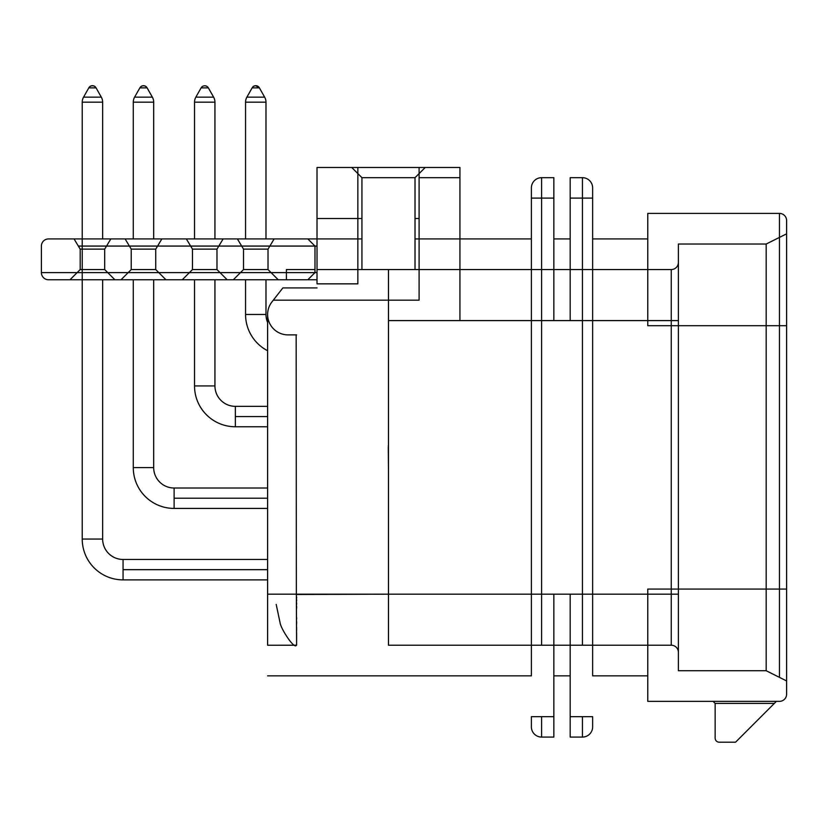 <?xml version="1.0" encoding="UTF-8"?>
<svg xmlns="http://www.w3.org/2000/svg" width="828" height="828" viewBox="0 0 828 828"><rect width="100%" height="100%" fill="white"/><g stroke="black" fill="none" stroke-linecap="round" stroke-linejoin="round"><path stroke-width="1.24" d="M296.279 645.229L267.61 645.24L267.61 594.173L296.352 594.173L296.61 645.157M267.61 645.24L267.61 314.474A20.421 20.421 0 0 0 288.03 334.885L296.165 334.895L296.352 594.173L296.165 334.895M245.564 279.76L245.564 314.474A40.831 40.831 0 0 0 267.61 350.73A40.831 40.831 0 0 1 245.564 314.474A40.831 40.831 0 0 0 267.61 350.73A40.831 40.831 0 0 1 245.564 314.474L265.985 314.474L265.985 279.76M267.61 322.475A20.421 20.421 0 0 1 265.985 314.474L245.564 314.474M102.651 279.76L102.651 539.049A20.421 20.421 0 0 0 123.061 559.469L123.061 579.879A40.831 40.831 0 0 1 82.231 539.049A40.831 40.831 0 0 0 123.061 579.879A40.831 40.831 0 0 1 82.231 539.049L82.231 279.76L317.02 279.76L307.83 279.76L314.982 272.619L317.02 272.619L82.231 272.619L82.231 279.76L48.541 279.76L307.83 279.76M133.277 279.76L133.277 467.592A40.831 40.831 0 0 0 174.108 508.423A40.831 40.831 0 0 1 133.277 467.592A40.831 40.831 0 0 0 174.108 508.423L267.61 508.423M153.687 279.76L153.687 467.592A20.421 20.421 0 0 0 174.108 488.013L174.108 498.218L267.61 498.218M214.938 385.931L194.528 385.931L214.938 385.931L214.938 279.76L214.938 385.931A20.421 20.421 0 0 0 235.359 406.341A20.421 20.421 0 0 1 214.938 385.931A20.421 20.421 0 0 0 235.359 406.341L235.359 426.762A40.831 40.831 0 0 1 194.528 385.931A40.831 40.831 0 0 0 235.359 426.762L267.61 426.762L235.359 426.762A40.831 40.831 0 0 1 194.528 385.931L194.528 279.76M296.393 594.483L388.477 594.173L388.477 269.555M296.61 640.603L296.61 636.142M296.61 635.687L296.61 632.892M296.61 630.284L296.61 627.634M296.61 623.919L296.61 621.424M296.61 619.002L296.61 617.481M296.61 608.238L296.61 606.334M296.61 604.326L296.61 602.712M296.61 601.035L296.61 599.586M296.61 598.261L296.61 597.029M388.477 300.181L273.292 300.181L282.855 287.927L271.946 301.899A20.421 20.421 0 0 0 267.61 314.474M282.855 287.927L317.02 287.927L282.855 287.927M133.277 467.592L153.687 467.592L133.277 467.592A40.831 40.831 0 0 0 174.108 508.423L174.108 498.218M265.985 238.93L265.985 102.175A10.205 10.205 0 0 0 264.649 97.145L246.889 97.145A10.205 10.205 0 0 0 245.564 102.175L245.564 238.93M133.277 238.93L133.277 102.175A10.205 10.205 0 0 1 134.602 97.145A10.205 10.205 0 0 0 133.277 102.175L153.687 102.175L153.687 238.93M194.528 238.93L194.528 102.175A10.205 10.205 0 0 1 195.853 97.145A10.205 10.205 0 0 0 194.528 102.175A10.205 10.205 0 0 1 195.853 97.145A10.205 10.205 0 0 0 194.528 102.175L214.938 102.175L214.938 238.93L214.938 102.175A10.205 10.205 0 0 0 213.614 97.145A10.205 10.205 0 0 1 214.938 102.175A10.205 10.205 0 0 0 213.614 97.145A10.205 10.205 0 0 1 214.938 102.175L194.528 102.175M69.987 279.76L80.192 269.555L104.69 269.555L104.69 249.135L110.817 238.93L48.541 238.93L82.231 238.93L82.231 102.175A10.205 10.205 0 0 1 83.566 97.145A10.205 10.205 0 0 0 82.231 102.175L102.651 102.175L102.651 238.93M317.02 283.849L317.02 167.473L317.02 283.849L357.851 283.849L357.851 238.93L361.939 238.93L110.817 238.93M531.39 645.219L531.39 675.845L267.61 675.845L531.39 675.845L531.39 594.173L267.61 594.173M273.292 300.181L419.103 300.181L419.103 269.555L415.025 269.555L415.025 177.678L425.23 167.473L459.933 167.473L459.933 269.555L459.933 238.93L531.39 238.93L531.39 269.555M678.391 262.404A7.141 7.141 0 0 1 671.249 269.555L317.02 269.555L361.939 269.555L361.939 177.678L415.025 177.678M531.39 675.845L531.39 187.884L531.39 320.591L459.933 320.591L459.933 167.473L419.103 167.473L419.103 269.555L459.933 269.555M531.39 716.675L531.39 726.88L531.39 716.675L541.605 716.675L531.39 716.675M553.849 198.099L531.39 198.099L553.849 198.099L553.849 177.678L553.849 269.555M553.849 645.219L553.849 737.086L553.849 716.675L541.605 716.675L553.849 716.675M570.181 198.099L582.436 198.099L570.181 198.099L570.181 177.678L570.181 320.591L553.849 320.591L553.849 238.93L570.181 238.93L570.181 269.555M553.849 675.845L570.181 675.845L553.849 675.845L553.849 594.173L570.181 594.173L570.181 737.086L570.181 716.675L582.436 716.675L570.181 716.675M570.181 675.845L570.181 645.219M592.641 645.219L592.641 198.099L582.436 198.099L592.641 198.099L592.641 187.884L592.641 269.555M592.641 716.675L592.641 726.88L592.641 716.675L582.436 716.675L592.641 716.675M779.458 237.398L779.458 213.407A7.141 7.141 0 0 1 786.6 220.558A7.141 7.141 0 0 0 779.458 213.407L647.765 213.407L779.458 213.407L779.458 325.704L647.765 325.704L647.765 213.407L647.765 320.591L592.641 320.591L592.641 238.93L647.765 238.93L647.765 269.555M592.641 675.845L647.765 675.845L592.641 675.845L592.641 594.173L647.765 594.173L647.765 701.357L647.765 589.07L779.458 589.07L779.458 325.704L786.6 325.704L786.6 694.216L786.6 233.827L766.179 244.032L766.179 325.704L678.391 325.704L678.391 670.732L766.179 670.732L786.6 680.947L766.179 670.732L766.179 325.704L786.6 325.704L786.6 220.558L786.6 233.827L766.179 244.032L678.391 244.032L678.391 325.704M647.765 675.845L647.765 645.219M647.765 238.93L592.641 238.93M570.181 238.93L553.849 238.93M531.39 238.93L415.025 238.93L419.103 238.93L419.103 269.555M357.851 269.555L357.851 167.473L317.02 167.473L351.734 167.473L361.939 177.678M541.605 645.219L541.605 177.678A10.205 10.205 0 0 0 531.39 187.884A10.205 10.205 0 0 1 541.605 177.678L553.849 177.678L541.605 177.678L541.605 269.555M582.436 645.219L582.436 177.678L570.181 177.678L582.436 177.678A10.205 10.205 0 0 1 592.641 187.884A10.205 10.205 0 0 0 582.436 177.678L582.436 269.555M419.103 238.93L419.103 177.678L459.933 177.678M425.23 167.473L351.734 167.473M317.02 238.93L82.231 238.93L82.231 272.619L41.4 272.619A7.141 7.141 0 0 0 48.541 279.76A7.141 7.141 0 0 1 41.4 272.619L41.4 246.071A7.141 7.141 0 0 1 48.541 238.93A7.141 7.141 0 0 0 41.4 246.071L41.4 272.619L77.128 272.619M121.023 279.76L131.228 269.555L155.736 269.555L165.942 279.76M233.31 279.76L243.525 269.555L268.024 269.555L278.229 279.76M182.274 279.76L192.479 269.555L216.977 269.555L227.193 279.76M286.395 279.76L286.395 269.555L314.982 269.555M78.349 246.071L317.02 246.071L314.982 246.071L307.83 238.93M216.977 269.555L216.977 249.135L192.479 249.135L186.352 238.93M274.151 238.93L268.024 249.135L268.024 269.555L268.024 249.135L243.525 249.135L237.398 238.93M104.69 249.135L80.192 249.135L74.065 238.93M155.736 269.555L155.736 249.135L131.228 249.135L125.111 238.93M269.856 246.071L314.982 246.071L314.982 272.619M541.605 737.086A10.205 10.205 0 0 1 531.39 726.88A10.205 10.205 0 0 0 541.605 737.086L541.605 716.675L541.605 737.086L553.849 737.086L541.605 737.086M678.391 652.36A7.141 7.141 0 0 0 671.249 645.219A7.141 7.141 0 0 1 678.391 652.36M786.6 694.216A7.141 7.141 0 0 1 779.458 701.357L647.765 701.357L779.458 701.357A7.141 7.141 0 0 0 786.6 694.216M766.179 670.732L678.391 670.732M582.436 737.086A10.205 10.205 0 0 0 592.641 726.88A10.205 10.205 0 0 1 582.436 737.086L570.181 737.086L582.436 737.086L582.436 716.675L582.436 737.086M776.395 701.357L774.346 703.407L715.144 703.407L713.105 701.357M715.144 703.407L715.144 738.11A4.088 4.088 0 0 0 719.221 742.198L735.554 742.198L774.346 703.407M415.025 269.555L587.538 269.555M671.249 645.219L388.477 645.219L671.249 645.219L671.249 320.591L678.391 320.591M252.147 87.871A4.088 4.088 0 0 1 255.697 85.802A4.088 4.088 0 0 0 252.147 87.871L252.147 87.871A4.088 4.088 0 0 1 259.392 87.871L252.147 87.871L246.889 97.145A10.205 10.205 0 0 0 245.564 102.175L265.985 102.175L245.564 102.175A10.205 10.205 0 0 1 246.889 97.145A10.205 10.205 0 0 0 245.564 102.175A10.205 10.205 0 0 1 246.889 97.145A10.205 10.205 0 0 0 245.564 102.175A10.205 10.205 0 0 1 246.889 97.145A10.205 10.205 0 0 0 245.564 102.175M92.415 85.802A4.088 4.088 0 0 0 88.813 87.871A4.088 4.088 0 0 1 96.069 87.871L101.316 97.145A10.205 10.205 0 0 1 102.651 102.175L82.231 102.175A10.205 10.205 0 0 1 83.566 97.145A10.205 10.205 0 0 0 82.231 102.175A10.205 10.205 0 0 1 83.566 97.145A10.205 10.205 0 0 0 82.231 102.175A10.205 10.205 0 0 1 83.566 97.145A10.205 10.205 0 0 0 82.231 102.175M143.503 85.802A4.088 4.088 0 0 1 143.554 85.802A4.088 4.088 0 0 0 143.503 85.802A4.088 4.088 0 0 1 143.554 85.802A4.088 4.088 0 0 0 143.503 85.802A4.088 4.088 0 0 1 143.554 85.802A4.088 4.088 0 0 0 143.503 85.802A4.088 4.088 0 0 1 147.105 87.871L139.86 87.871A4.088 4.088 0 0 1 147.105 87.871L152.362 97.145A10.205 10.205 0 0 1 153.687 102.175L133.277 102.175A10.205 10.205 0 0 1 134.602 97.145A10.205 10.205 0 0 0 133.277 102.175A10.205 10.205 0 0 1 134.602 97.145A10.205 10.205 0 0 0 133.277 102.175M92.467 85.802A4.088 4.088 0 0 1 92.508 85.802A4.088 4.088 0 0 0 92.467 85.802A4.088 4.088 0 0 1 92.508 85.802A4.088 4.088 0 0 0 92.467 85.802A4.088 4.088 0 0 1 92.508 85.802A4.088 4.088 0 0 0 92.467 85.802A4.088 4.088 0 0 1 96.069 87.871L88.813 87.871L83.566 97.145L101.316 97.145A10.205 10.205 0 0 1 102.651 102.175M204.764 85.802A4.088 4.088 0 0 1 204.816 85.802A4.088 4.088 0 0 0 204.764 85.802A4.088 4.088 0 0 1 208.356 87.871L213.614 97.145A10.205 10.205 0 0 1 214.938 102.175A10.205 10.205 0 0 0 213.614 97.145A10.205 10.205 0 0 1 214.938 102.175A10.205 10.205 0 0 0 213.614 97.145L195.853 97.145L201.111 87.871A4.088 4.088 0 0 1 204.744 85.812A4.088 4.088 0 0 1 208.356 87.871L201.111 87.871M152.362 97.145A10.205 10.205 0 0 1 153.687 102.175A10.205 10.205 0 0 0 152.362 97.145L134.602 97.145L139.86 87.871A4.088 4.088 0 0 1 143.41 85.802L143.554 85.802A4.088 4.088 0 0 1 147.105 87.871A4.088 4.088 0 0 0 143.554 85.802A4.088 4.088 0 0 1 147.105 87.871A4.088 4.088 0 0 0 143.554 85.802A4.088 4.088 0 0 1 147.105 87.871A4.088 4.088 0 0 0 143.554 85.802M255.79 85.802A4.088 4.088 0 0 1 255.842 85.802A4.088 4.088 0 0 0 255.79 85.802A4.088 4.088 0 0 1 255.842 85.802A4.088 4.088 0 0 0 255.79 85.802A4.088 4.088 0 0 1 255.852 85.802A4.088 4.088 0 0 0 255.79 85.802A4.088 4.088 0 0 1 259.392 87.871L264.649 97.145M255.769 85.802L255.842 85.802A4.088 4.088 0 0 1 259.392 87.871L255.842 85.802A4.088 4.088 0 0 1 259.392 87.871A4.088 4.088 0 0 0 255.842 85.802A4.088 4.088 0 0 1 259.392 87.871A4.088 4.088 0 0 0 255.842 85.802A4.088 4.088 0 0 1 259.392 87.871M204.651 85.802A4.088 4.088 0 0 1 204.661 85.802L204.806 85.802A4.088 4.088 0 0 1 208.356 87.871A4.088 4.088 0 0 0 204.816 85.802M139.86 87.871A4.088 4.088 0 0 1 143.41 85.802A4.088 4.088 0 0 0 139.86 87.871A4.088 4.088 0 0 1 143.41 85.802A4.088 4.088 0 0 0 139.86 87.871A4.088 4.088 0 0 1 143.41 85.802A4.088 4.088 0 0 0 139.86 87.871M92.508 85.802A4.088 4.088 0 0 1 96.069 87.871A4.088 4.088 0 0 0 92.508 85.802A4.088 4.088 0 0 1 96.069 87.871A4.088 4.088 0 0 0 92.508 85.802A4.088 4.088 0 0 1 96.069 87.871A4.088 4.088 0 0 0 92.508 85.802L92.374 85.802M388.477 645.219L388.477 594.173L678.391 594.173M388.477 447.192L388.28 445.764M388.28 447.192L388.477 472.684M235.359 416.556L267.61 416.556M123.061 569.674L267.61 569.674M82.231 539.049L102.651 539.049L82.231 539.049M419.103 218.509L415.025 218.509M361.939 218.509L317.02 218.509M107.754 272.619L128.174 272.619M158.79 272.619L189.415 272.619M220.041 272.619L240.462 272.619M271.087 272.619L286.395 272.619M241.683 246.071L218.82 246.071M190.647 246.071L157.568 246.071M129.396 246.071L106.533 246.071M678.391 589.07L786.6 589.07L779.458 589.07L779.458 677.376M388.477 320.591L671.249 320.591L671.249 269.555M296.362 645.24C294.447 649.39 282.503 631.184 280.371 624.167L276.19 604.409M174.108 488.013L267.61 488.013L174.108 488.013M235.359 406.341L267.61 406.341M123.061 559.469L267.61 559.469L123.061 559.469M123.061 579.879L267.61 579.879M288.03 334.885L296.61 334.885M104.69 269.555L114.895 279.76M216.977 249.135L223.105 238.93M155.736 249.135L161.853 238.93M192.479 269.555L192.479 249.135M243.525 269.555L243.525 249.135M80.192 269.555L80.192 249.135M131.228 269.555L131.228 249.135"/></g></svg>
